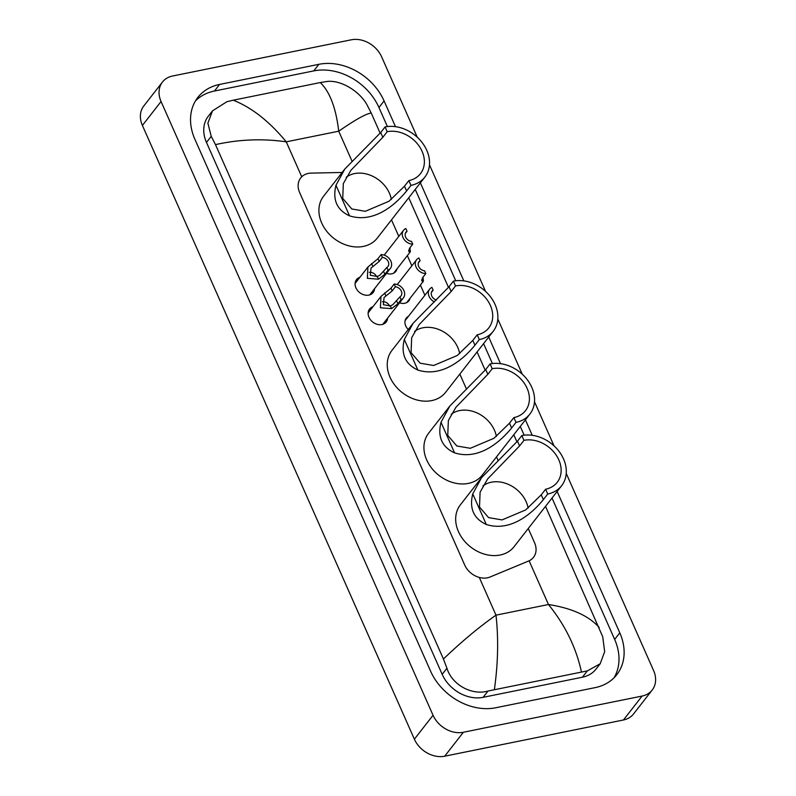 <?xml version="1.0" encoding="UTF-8"?>
<svg xmlns="http://www.w3.org/2000/svg" width="796" height="796" viewBox="0 0 796 796"><rect width="100%" height="100%" fill="white"/><g stroke="black" fill="none" stroke-linecap="round" stroke-linejoin="round"><path stroke-width="1.19" d="M410.04 298.331A9.9 7.821 -142 0 1 408.855 300.858A9.9 7.821 -142 0 1 404.816 303.266A9.9 7.821 -142 0 1 399.572 302.788M396.995 268.889A9.9 7.821 -142 0 1 395.811 271.416A9.9 7.821 -142 0 1 391.771 273.834A9.9 7.821 -142 0 1 386.528 273.346M387.622 318.111A10.537 8.328 -142 0 1 386.189 321.982A10.537 8.328 -142 0 1 381.891 324.549A10.537 8.328 -142 0 1 370.548 319.873A10.537 8.328 -142 0 1 369.573 309.017A10.537 8.328 -142 0 1 372.986 306.689M374.578 288.669A10.537 8.328 -142 0 1 373.145 292.54A10.537 8.328 -142 0 1 368.846 295.107A10.537 8.328 -142 0 1 357.504 290.44A10.537 8.328 -142 0 1 356.528 279.585A10.537 8.328 -142 0 1 359.931 277.247M342.141 172.453L311.097 173.12A18.567 14.666 38 0 0 308.261 173.438A18.567 14.666 38 0 0 300.689 177.956A18.567 14.666 38 0 0 299.644 192.552L464.705 565.031A18.567 14.666 38 0 0 490.067 577L528.554 561.041A18.567 14.666 38 0 0 533.519 557.309A18.567 14.666 38 0 0 534.554 542.713L528.255 528.494M498.157 460.556L496.515 456.864M466.406 388.926L459.829 374.08M424.895 295.256L420.387 285.067M411.85 265.814L407.343 255.625M398.806 236.372L391.493 219.875M408.268 329.494A9.9 7.821 -142 0 1 406.278 318.111A9.9 7.821 -142 0 1 408.447 316.35M566.245 473.431L653.596 670.56A24.756 19.562 -142 0 1 652.213 690.023L633.546 713.952A24.756 19.562 -142 0 1 623.447 719.982L444.705 756.2A24.756 19.562 -142 0 1 414.378 739.185L142.404 125.44A24.756 19.562 -142 0 1 143.787 105.977L162.454 82.048A24.756 19.562 -142 0 1 172.553 76.018L351.295 39.8A24.756 19.562 -142 0 1 381.622 56.815L417.263 137.23M652.213 690.023A24.756 19.562 -142 0 1 642.113 696.052L463.362 732.27A24.756 19.562 -142 0 1 433.044 715.256L161.061 101.51A24.756 19.562 -142 0 1 162.454 82.048M429.482 164.812L485.59 291.445M497.808 319.017L522.285 374.229M534.504 401.801L554.026 445.86M395.493 126.673L384.08 100.913A53.223 42.059 38 0 0 318.878 64.317L219.577 84.446A53.223 42.059 38 0 0 197.856 97.401A53.223 42.059 38 0 0 194.881 139.25L430.586 671.157A53.223 42.059 38 0 0 495.789 707.753L595.09 687.635A53.223 42.059 38 0 0 616.81 674.67A53.223 42.059 38 0 0 619.785 632.83L557.14 491.46M532.255 435.303L525.4 419.83M500.515 363.673L488.714 337.046M463.829 280.879L420.378 182.841M387.393 126.564L378.946 107.49A53.223 42.059 38 0 0 313.743 70.904L214.442 91.023A53.223 42.059 38 0 0 195.498 100.853M614.034 677.794A53.223 42.059 38 0 0 614.651 639.407L552.016 498.047M524.156 435.183L520.266 426.417M492.416 363.553L483.58 343.623M455.73 280.769L415.243 189.418M320.271 82.565L326.201 81.6C340.061 79.282 359.434 90.953 366.976 104.783L371.235 113.062C366.2 113.609 355.364 119.659 338.728 131.201C335.972 107.938 329.813 91.719 320.271 82.565L233.248 100.197C251.675 107.48 269.346 121.36 286.252 141.837C262.69 138.434 239.099 139.36 215.487 144.623L211.229 136.335L207.875 123.141L212.492 110.853L208.343 116.166A33.422 26.407 38 0 0 206.472 142.434L442.178 674.351A33.422 26.407 38 0 0 483.122 697.326L582.423 677.207A33.422 26.407 38 0 0 596.055 669.068L600.204 663.755L587.348 670.899L488.038 691.018C472.336 695.694 452.068 685.167 446.944 668.252L443.432 659.008C461.65 641.566 479.172 626.95 495.998 615.149C498.604 638.601 498.077 663.386 494.396 689.505M371.235 113.062L380.16 133.211M408.756 197.736L448.496 287.416M477.093 351.941L485.182 370.21M513.778 434.735L516.932 441.84M545.519 506.365L602.691 636.691L604.681 651.635L600.204 663.745M215.487 144.623L443.432 659.008M212.492 110.853L226.9 101.719L233.248 100.197M581.418 671.874C576.185 647.665 565.2 625.218 548.474 604.512C571.836 608.174 588.742 615.815 599.179 627.457M382.359 257.347L379.155 261.446L371.016 268.083L370.319 275.297L377.294 276.461L379.732 275.297L386.846 267.486A6.189 4.885 38 0 0 387.911 266.541A6.189 4.885 38 0 0 387.861 260.919A6.189 4.885 38 0 0 382.359 257.347L381.145 254.601L377.941 258.71L367.921 267.018L355.096 283.456M381.145 254.601A9.283 7.333 38 0 1 390.03 259.615A9.283 7.333 38 0 1 390.358 268.441A9.283 7.333 38 0 1 388.06 270.222L384.866 274.322L378.508 279.187L367.354 278.321L367.921 267.018M388.06 270.222L386.846 267.486M376.598 276.64A6.189 4.885 38 0 0 369.284 272.322M395.403 286.779L392.199 290.888L384.06 297.515L383.364 304.729L390.339 305.893L392.776 304.739L399.89 296.918A6.189 4.885 38 0 0 400.955 295.973A6.189 4.885 38 0 0 400.905 290.351A6.189 4.885 38 0 0 395.403 286.779L394.189 284.043L390.985 288.142L380.966 296.45L368.14 312.888M394.189 284.043A9.283 7.333 38 0 1 403.075 289.057A9.283 7.333 38 0 1 403.403 297.883A9.283 7.333 38 0 1 401.104 299.664L397.91 303.764L391.552 308.629L380.408 307.763L380.966 296.45M401.104 299.664L399.89 296.918M389.652 306.082A6.189 4.885 38 0 0 382.329 301.764M409.93 247.765L410.388 251.715L408.736 251.238L409.562 248.243L412.756 244.143A9.283 7.333 38 0 1 403.87 239.128A9.283 7.333 38 0 1 403.542 230.303L384.179 255.128M405.323 233.477L407.055 231.268L405.831 228.522A9.283 7.333 38 0 0 403.542 230.303M408.637 250.312L409.323 251.874L408.736 251.238M407.055 231.268A6.189 4.885 38 0 0 405.98 232.213A6.189 4.885 38 0 0 406.03 237.835A6.189 4.885 38 0 0 411.542 241.397L412.756 244.143M422.975 277.207L423.432 281.157L421.78 280.68L422.606 277.685L425.8 273.585A9.283 7.333 38 0 1 416.915 268.57A9.283 7.333 38 0 1 416.587 259.745L397.224 284.57M418.368 262.909L420.099 260.7L418.885 257.964A9.283 7.333 38 0 0 416.587 259.745M421.681 279.754L422.368 281.306L421.78 280.68M420.099 260.7A6.189 4.885 38 0 0 419.034 261.645A6.189 4.885 38 0 0 419.074 267.267A6.189 4.885 38 0 0 424.586 270.839L425.8 273.585M431.422 292.351L433.143 290.142L431.93 287.396A9.283 7.333 38 0 0 429.631 289.187A9.283 7.333 38 0 0 434.367 301.893M433.143 290.142A6.189 4.885 38 0 0 432.079 291.087A6.189 4.885 38 0 0 436.397 300.032M346.18 177.289A28.467 22.497 -142 0 1 354.528 173.588A28.467 22.497 -142 0 1 391.353 199.438M385.075 126.932L387.194 131.708A28.467 22.497 -142 0 1 417.83 144.335A28.467 22.497 -142 0 1 420.467 173.667A28.467 22.497 -142 0 1 408.855 180.602L410.975 185.378A34.039 26.895 -142 0 0 424.865 177.09L377.264 238.113A34.039 26.895 -142 0 1 363.384 246.402A34.039 26.895 -142 0 1 326.748 231.308A34.039 26.895 -142 0 1 323.584 196.234L344.787 169.06L380.707 132.534L385.075 126.932A34.039 26.895 -142 0 1 421.711 142.016A34.039 26.895 -142 0 1 424.865 177.09M387.194 131.708L382.826 137.31L350.887 170.304L343.335 183.558L342.728 198.403L351.802 208.98L365.294 211.298L388.936 201.288L404.487 186.204L408.855 180.602M404.487 186.204L406.607 190.98C397.144 202.662 375.224 224.004 349.543 215.855C336.917 210.005 332.4 199.806 335.982 185.259L344.787 169.06M406.607 190.98L410.975 185.378M414.507 331.504A28.467 22.497 -142 0 1 422.865 327.793A28.467 22.497 -142 0 1 459.68 353.643M453.402 281.137L455.521 285.923A28.467 22.497 -142 0 1 486.167 298.54A28.467 22.497 -142 0 1 488.804 327.872A28.467 22.497 -142 0 1 477.192 334.808L479.311 339.594A34.039 26.895 -142 0 0 493.202 331.295L445.601 392.319A34.039 26.895 -142 0 1 431.711 400.607A34.039 26.895 -142 0 1 395.075 385.513A34.039 26.895 -142 0 1 391.921 350.449L413.114 323.275L449.034 286.739L453.402 281.137A34.039 26.895 -142 0 1 490.038 296.221A34.039 26.895 -142 0 1 493.202 331.295M455.521 285.923L451.153 291.525L419.213 324.509L411.671 337.763L411.064 352.608L420.139 363.185L433.631 365.503L457.272 355.494L472.824 340.409L477.192 334.808M472.824 340.409L474.943 345.185C465.481 356.867 443.561 378.219 417.88 370.06C405.254 364.21 400.726 354.011 404.318 339.464L413.114 323.275M474.943 345.185L479.311 339.594M451.203 414.288A28.467 22.497 -142 0 1 459.551 410.587A28.467 22.497 -142 0 1 496.376 436.437M490.097 363.921L492.217 368.707A28.467 22.497 -142 0 1 522.853 381.324A28.467 22.497 -142 0 1 525.489 410.666A28.467 22.497 -142 0 1 513.878 417.592L515.997 422.377A34.039 26.895 -142 0 0 529.887 414.089L482.286 475.103A34.039 26.895 -142 0 1 468.406 483.391A34.039 26.895 -142 0 1 431.77 468.307A34.039 26.895 -142 0 1 428.606 433.233L449.81 406.06L485.729 369.523L490.097 363.921A34.039 26.895 -142 0 1 526.733 379.015A34.039 26.895 -142 0 1 529.887 414.089M492.217 368.707L487.849 374.309L455.909 407.293L448.357 420.547L447.75 435.392L456.824 445.979L470.317 448.287L493.958 438.288L509.51 423.193L513.878 417.592M509.51 423.193L511.629 427.979C502.167 439.661 480.247 461.003 454.566 452.854C441.939 447.004 437.422 436.805 441.004 422.258L449.81 406.06M511.629 427.979L515.997 422.377M482.943 485.918A28.467 22.497 -142 0 1 491.291 482.217A28.467 22.497 -142 0 1 528.116 508.067M521.838 435.561L523.957 440.337A28.467 22.497 -142 0 1 554.593 452.954A28.467 22.497 -142 0 1 557.23 482.296A28.467 22.497 -142 0 1 545.618 489.222L547.738 494.008A34.039 26.895 -142 0 0 561.628 485.719L514.037 546.733A34.039 26.895 -142 0 1 500.147 555.021A34.039 26.895 -142 0 1 463.511 539.937A34.039 26.895 -142 0 1 460.357 504.863L481.55 477.69L517.47 441.153L521.838 435.561A34.039 26.895 -142 0 1 558.474 450.645A34.039 26.895 -142 0 1 561.628 485.719M523.957 440.337L519.589 445.939L487.65 478.923L480.097 492.177L479.5 507.022L488.565 517.609L502.057 519.917L525.698 509.918L541.25 494.823L545.618 489.222M541.25 494.823L543.37 499.609C533.907 511.291 511.987 532.633 486.306 524.484C473.68 518.634 469.162 508.435 472.754 493.888L481.55 477.69M543.37 499.609L547.738 494.008M351.922 160.971L338.728 131.201L286.252 141.837L301.744 176.782M529.101 560.792L548.474 604.512L495.998 615.149L479.282 577.428M433.044 715.256L414.378 739.185M463.362 732.27L444.705 756.2M642.113 696.052L623.447 719.982M161.061 101.51L142.404 125.44M214.442 91.023L219.577 84.446M313.743 70.904L318.878 64.317M378.946 107.49L384.08 100.913M614.651 639.407L619.785 632.83M582.423 677.207L587.348 670.899M483.122 697.326L488.038 691.018M442.178 674.351L446.944 668.252M206.472 142.434L211.229 136.335M378.508 279.187L377.294 276.461M372.787 266.272L371.573 263.546M379.155 261.446L377.941 258.71M384.866 274.322L383.652 271.585M391.552 308.629L390.339 305.893M385.831 295.714L384.617 292.978M392.199 290.888L390.985 288.142M397.91 303.764L396.697 301.027M335.982 185.259L349.543 215.855M380.707 132.534L382.826 137.31M404.318 339.464L417.88 370.06M449.034 286.739L451.153 291.525M441.004 422.258L454.566 452.854M485.729 369.523L487.849 374.309M472.754 493.888L486.306 524.484M517.47 441.153L519.589 445.939M390.358 268.441L369.742 294.868M403.403 297.883L382.786 324.31M410.388 251.715L393.642 273.187M423.432 281.157L406.696 302.619M429.631 289.187L405.094 320.639"/></g></svg>
